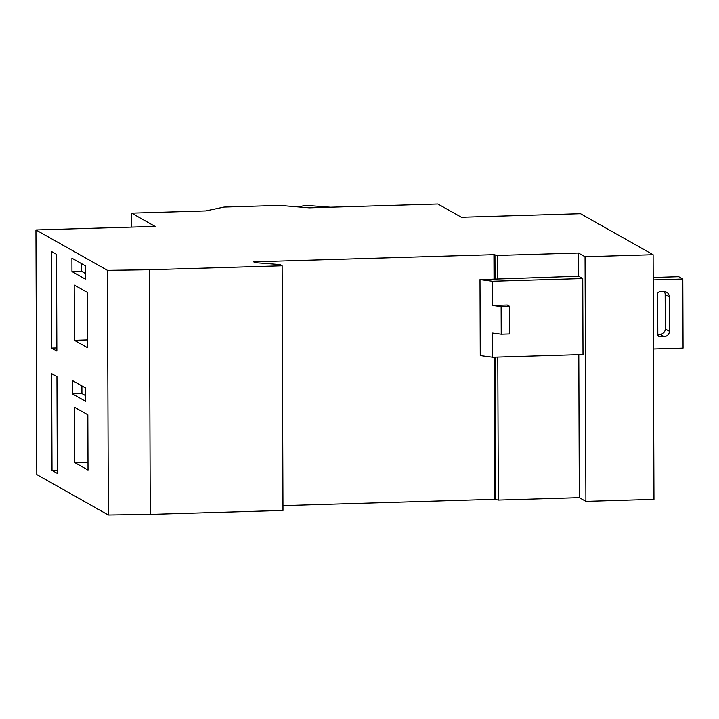 <?xml version="1.0" encoding="UTF-8"?>
<svg xmlns="http://www.w3.org/2000/svg" width="719" height="719" viewBox="0 0 719 719"><rect width="100%" height="100%" fill="white"/><g stroke="black" fill="none" stroke-linecap="round" stroke-linejoin="round"><path stroke-width="1.08" d="M309.26 207.854L437.907 204.016L461.382 217.273L580.503 213.714L653.104 254.715L585.041 256.746L578.436 253.016L497.44 255.434L493.926 254.67L253.645 261.833L255.11 262.66L279.934 264.538L282.136 265.778L149.399 269.733L107.482 270.344L35.95 229.954L155.07 226.404L131.604 213.148L205.796 210.937L224.049 207.081L279.862 205.418L309.26 207.854M131.649 227.105L131.604 213.148M578.795 354.692L579.289 497.656L585.895 501.386L653.957 499.354L653.104 254.715M56.531 254.337L51.247 251.353L51.588 348.104L56.864 351.088L56.531 254.337M87.403 292.462L74.201 285.003L74.399 340.294L87.601 347.744L87.403 292.462M85.264 265.733L71.918 258.193L71.963 271.53L85.309 279.071L85.264 265.733M282.136 265.778L282.989 510.418L150.253 514.373L108.335 514.984L36.804 474.594L35.95 229.954M108.335 514.984L107.482 270.344M85.687 388.053L72.34 380.513L72.385 393.85L85.741 401.391L85.687 388.053M87.835 414.782L74.632 407.322L74.821 462.614L88.024 470.064L87.835 414.782M56.954 376.657L51.678 373.673L52.011 470.424L57.295 473.408L56.954 376.657M494.016 278.756L493.926 254.67M578.516 276.231L578.436 253.016M585.895 501.386L585.041 256.746M578.633 276.231L582.732 278.55L492.398 281.246L479.986 279.61L578.633 276.231M501.215 334.209L501.116 306.573L492.479 305.431L507.263 304.991L509.609 306.312L509.708 333.958L501.215 334.209L492.578 333.077L492.659 357.262L583.001 354.566L582.732 278.55M579.289 497.656L498.294 500.073L494.78 499.31L494.286 357.217M494.78 499.31L282.971 505.619M150.253 514.373L149.399 269.733M492.479 305.431L492.398 281.246M492.659 357.262L480.247 355.626L479.986 279.61M657.813 334.344L660.186 334.272A5.222 5.069 119.5 0 0 665.273 328.942L665.147 294.386A5.222 5.069 119.5 0 0 664.365 291.671M653.185 277.462L678.7 276.707L682.807 279.026L653.194 279.907M657.669 293.936A2.085 2.031 -60.5 0 1 659.709 291.806L664.131 291.671A5.222 5.069 -60.5 0 1 669.254 296.704L669.38 331.261A5.222 5.069 -60.5 0 1 664.293 336.591L659.862 336.726A2.085 2.031 -60.5 0 1 657.813 334.712L657.669 293.936M653.436 349.012L683.05 348.131L682.807 279.026M509.609 306.312L501.116 306.573M81.463 263.585L81.49 271.252L85.291 273.391M71.963 271.53L81.49 271.252M81.894 385.905L81.921 393.572L85.714 395.711M72.385 393.85L81.921 393.572M74.399 340.294L87.574 339.898M74.821 462.614L87.997 462.218M51.588 348.104L56.855 347.951M52.011 470.424L57.286 470.271M297.873 206.91L305.89 205.364L330.479 207.216M308.505 207.791A7.729 0.944 179.8 0 1 313.7 207.719M497.521 278.648L497.44 255.434M495.04 278.72L494.951 255.245M498.294 500.073L497.791 357.109M495.804 499.885L495.31 357.181M669.254 296.704L665.147 294.386M669.38 331.261L665.273 328.942M664.293 336.591L660.186 334.272M659.862 336.726L658.074 335.719"/></g></svg>
